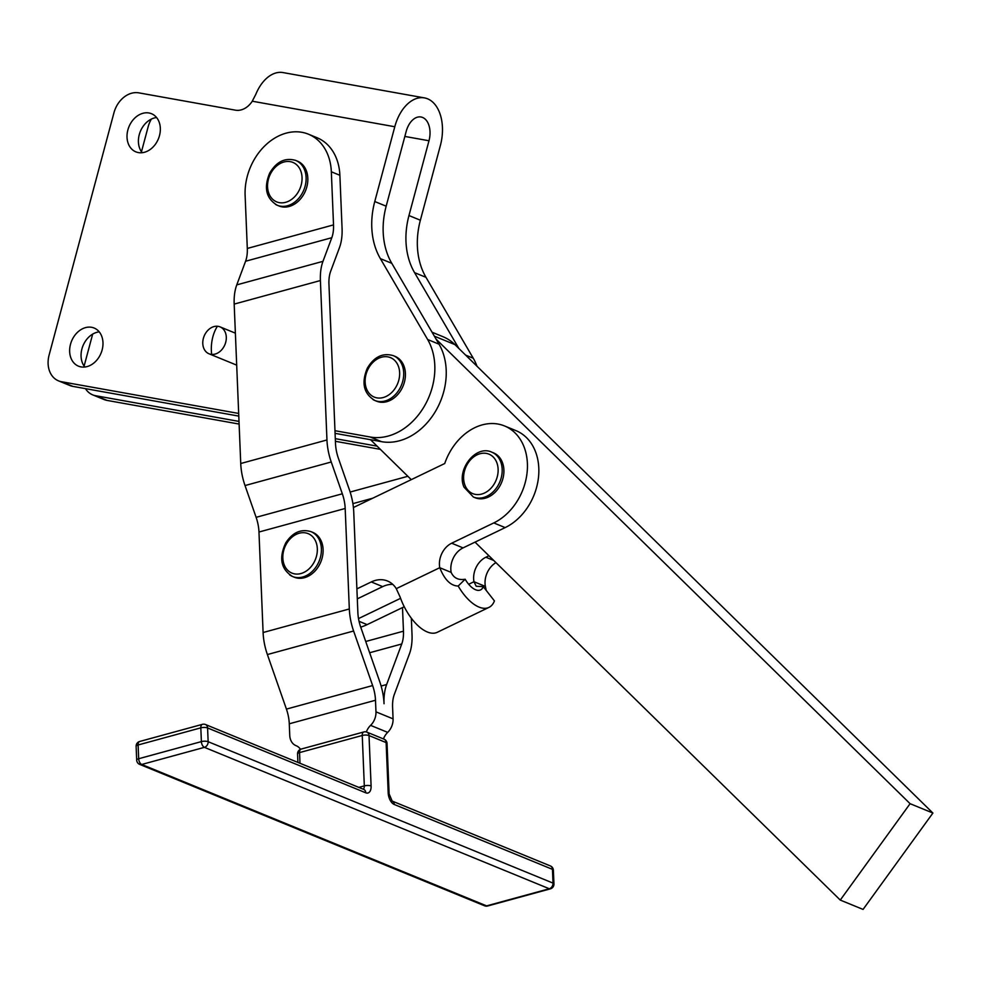 <?xml version="1.0" encoding="UTF-8"?>
<svg xmlns="http://www.w3.org/2000/svg" width="982" height="982" viewBox="0 0 982 982"><rect width="100%" height="100%" fill="white"/><g stroke="black" fill="none" stroke-linecap="round" stroke-linejoin="round"><path stroke-width="1.47" d="M300.48 749.315A14.546 11.232 -67.7 0 0 296.257 745.755A14.546 11.232 -67.7 0 0 296.122 745.706A14.546 11.232 112.3 0 1 295.987 745.645A14.546 11.232 112.3 0 1 293.593 744.184A14.546 11.232 112.3 0 1 289.751 735.408L289.273 723.795A29.092 15.884 -105.3 0 0 286.425 709.102L372.632 685.559A29.092 15.884 -105.3 0 1 375.492 700.252L289.273 723.795M58.503 380.856L69.906 385.521A24.243 18.732 -67.7 0 0 72.864 386.38L61.461 381.716A24.243 18.732 112.3 0 1 58.503 380.856A24.243 18.732 112.3 0 1 50.143 372.534A24.243 18.732 112.3 0 1 49.1 355.091L113.937 112.82A24.243 18.732 112.3 0 1 123.793 97.316A24.243 18.732 112.3 0 1 138.769 92.848L235.496 110.18A19.395 14.976 -67.7 0 0 247.476 106.596A19.395 14.976 -67.7 0 0 252.264 101.207L255.786 94.382A38.789 24.305 100.2 0 1 283.074 72.582L424.433 97.893A38.789 24.305 -79.8 0 1 440.39 145.434L420.37 220.226L408.966 215.549L428.987 140.757A19.395 12.152 100.2 0 0 421.008 116.993A19.395 12.152 100.2 0 0 406.192 131.404L386.172 206.195L374.768 201.531A72.742 56.183 -67.7 0 0 372.092 231.998A72.742 56.183 -67.7 0 0 380.378 258.634L391.781 263.311A72.742 56.183 112.3 0 1 383.496 236.674A72.742 56.183 112.3 0 1 386.172 206.195M92.701 394.874L104.104 399.551A24.243 18.732 -67.7 0 0 107.063 400.411L95.671 395.734A24.243 18.732 112.3 0 1 92.701 394.874A24.243 18.732 112.3 0 1 85.471 388.639M141.469 151.768L148.135 126.838A24.243 18.732 112.3 0 1 151.388 119.068M408.966 215.549A72.742 56.183 -67.7 0 0 406.29 246.016A72.742 56.183 -67.7 0 0 414.576 272.652L425.979 277.329A72.742 56.183 112.3 0 1 417.694 250.692A72.742 56.183 112.3 0 1 420.37 220.226M127.869 129.955A20.61 15.921 -67.7 0 0 135.86 151.854A20.61 15.921 -67.7 0 0 151.105 148.798A20.61 15.921 -67.7 0 0 160.348 129.44A20.61 15.921 -67.7 0 0 151.498 113.716A20.61 15.921 -67.7 0 0 136.24 116.784A20.61 15.921 -67.7 0 0 127.869 129.955M142.169 152.713A20.61 15.921 112.3 0 1 139.272 134.632A20.61 15.921 112.3 0 1 147.644 121.461A20.61 15.921 112.3 0 1 156.592 117.545M101.244 335.108A20.61 15.921 -67.7 0 0 94.137 328.037A20.61 15.921 -67.7 0 0 74.681 335.525A20.61 15.921 -67.7 0 0 71.391 359.105A20.61 15.921 -67.7 0 0 78.499 366.176A20.61 15.921 -67.7 0 0 81.015 366.9A20.61 15.921 -67.7 0 0 98.9 357.301A20.61 15.921 -67.7 0 0 101.244 335.108M84.808 367.023A20.61 15.921 112.3 0 1 82.795 363.782A20.61 15.921 112.3 0 1 83.961 343.651A20.61 15.921 112.3 0 1 99.231 331.855M411.348 618.23L412.023 634.679A43.65 23.838 -105.3 0 1 409.433 653.902L394.322 694.446A29.092 15.884 74.7 0 0 392.591 707.261L393.07 718.861L375.971 711.852A14.546 11.232 112.3 0 1 372.927 722.519A14.546 11.232 112.3 0 1 370.582 725.367A14.546 11.232 -67.7 0 0 366.482 731.578A14.546 11.232 -67.7 0 0 366.335 731.946A4.849 3.744 -67.7 0 1 366.937 732.155A4.849 4.849 0 0 0 363.819 731.958A4.849 2.651 -105.3 0 0 362.947 732.572A4.849 2.651 -105.3 0 0 362.248 735.469L364.322 785.882A4.849 1.571 -2.4 0 1 367.931 785.465A4.849 1.571 -2.4 0 1 371.098 785.981L369.023 735.567L386.122 742.576L388.197 792.99A9.697 5.291 74.7 0 0 394.273 804.491L552.449 869.352A4.849 1.571 -2.4 0 1 553.382 870.224A4.849 1.571 -2.4 0 1 553.32 870.494M383.459 738.918A14.546 11.232 112.3 0 1 383.581 738.587A14.546 11.232 112.3 0 1 387.681 732.376A14.546 11.232 -67.7 0 0 390.026 729.528A14.546 11.232 -67.7 0 0 393.07 718.861M247.304 248.446L333.524 224.89A29.092 15.884 -105.3 0 1 331.793 237.705L245.574 261.249A29.092 15.884 -105.3 0 0 247.304 248.446L245.119 195.332A53.347 41.195 112.3 0 1 256.277 156.236A53.347 41.195 112.3 0 1 308.458 134.203A53.347 41.195 112.3 0 1 331.339 171.789L339.882 175.287L342.067 228.401A43.65 23.838 -105.3 0 1 339.477 247.611L330.676 271.241A29.092 15.884 74.7 0 0 328.945 284.056L335.5 443.471A29.092 15.884 74.7 0 0 338.36 458.164L349.445 489.944A43.65 23.838 -105.3 0 1 353.741 511.978L356.896 588.881L371.282 581.945L382.685 586.622A29.092 22.476 112.3 0 1 392.763 584.376M504.527 425.942L515.931 430.619A53.347 41.195 112.3 0 1 535.264 491.749A53.347 41.195 112.3 0 1 505.165 527.604L463.062 547.895A19.395 14.976 -67.7 0 0 451.155 572.383C453.782 578.091 458.459 580.374 465.161 579.233L458.189 586.033C450.726 585.886 444.588 579.773 439.752 567.706A19.395 14.976 112.3 0 1 451.659 543.218L493.774 522.927A53.347 41.195 -67.7 0 0 523.86 487.072A53.347 41.195 -67.7 0 0 504.527 425.942A53.347 41.195 -67.7 0 0 444.736 463.516L353.41 507.522M404.24 606.741L367.121 624.626A53.347 41.195 112.3 0 1 360.713 627.117M465.161 579.233A19.395 9.354 64.3 0 0 480.542 589.912A19.395 9.354 64.3 0 0 483.279 586.671L494.425 600.898A38.789 18.695 -115.7 0 1 488.962 607.392L437.297 632.285A38.789 18.695 64.3 0 1 400.177 597.166L396.274 588.66A29.092 22.476 -67.7 0 0 389.032 581.725A29.092 22.476 -67.7 0 0 387.485 581A29.092 22.476 -67.7 0 0 371.282 581.945M217.415 326.245A14.546 11.232 112.3 0 1 220.054 326.871A14.546 11.232 112.3 0 1 225.529 342.939A14.546 11.232 112.3 0 1 211.67 354.416A14.546 11.232 112.3 0 1 209.019 353.79A14.546 11.232 112.3 0 1 203.556 337.722A14.546 11.232 112.3 0 1 217.415 326.245A29.215 18.02 -85.4 0 0 212.259 339.391A29.215 18.02 -85.4 0 0 211.67 354.416M491.786 452.162L493.492 452.862A24.243 18.732 112.3 0 1 503.901 471.986A24.243 18.732 112.3 0 1 492.08 494.854A24.243 18.732 112.3 0 1 475.092 497.727L473.385 497.027A24.243 18.732 -67.7 0 0 490.374 494.155A24.243 18.732 -67.7 0 0 500.587 461.515A24.243 18.732 -67.7 0 0 491.786 452.162C475.669 444.478 456.102 469.961 464.032 487.182L473.385 497.027M396.851 357.252A24.243 18.732 112.3 0 1 402.608 387.104A24.243 18.732 112.3 0 1 376.609 401.208L374.903 400.509A24.243 18.732 -67.7 0 0 400.312 387.595A24.243 18.732 -67.7 0 0 395.145 356.552A24.243 18.732 -67.7 0 0 393.291 355.644L395.01 356.343A24.243 18.732 112.3 0 1 396.851 357.252M299.277 162.042A24.243 18.732 112.3 0 1 305.021 191.883A24.243 18.732 112.3 0 1 279.023 205.987L277.317 205.287A24.243 18.732 -67.7 0 0 302.726 192.386A24.243 18.732 -67.7 0 0 297.558 161.343A24.243 18.732 -67.7 0 0 295.717 160.422L297.423 161.122A24.243 18.732 112.3 0 1 299.277 162.042M315.664 533.987A24.243 18.732 112.3 0 1 319.923 563.889A24.243 18.732 112.3 0 1 294.305 577.22L292.587 576.52A24.243 18.732 -67.7 0 0 317.186 565.104A24.243 18.732 -67.7 0 0 313.945 533.287A24.243 18.732 -67.7 0 0 310.987 531.655L312.693 532.354A24.243 18.732 112.3 0 1 315.664 533.987M382.685 586.622L357.313 598.848M245.574 261.249L236.772 284.878A43.65 23.838 74.7 0 0 234.182 304.101L240.737 463.516A43.65 23.838 74.7 0 0 245.021 485.55L256.118 517.33A29.092 15.884 -105.3 0 1 258.966 532.023L263.102 632.518A43.65 23.838 74.7 0 0 267.386 654.552L286.425 709.102M358.516 618.599L400.595 598.333M483.279 586.671L476.196 586.242L473.962 581.725A19.395 14.976 112.3 0 1 485.869 557.236L488.938 555.763M495.947 562.625A19.395 14.976 -67.7 0 0 485.366 586.401L486.225 590.428M488.962 607.392A38.789 18.695 -115.7 0 1 458.189 586.033M432.043 332.211L443.005 336.716A60.614 46.817 112.3 0 1 454.924 344.608L932.9 813.047L863.068 909.418L840.261 900.077L475.03 542.125M365.721 641.492L403.467 631.181L402.497 607.576M333.524 224.89L331.339 171.789M308.458 134.203L317.014 137.713A53.347 41.195 112.3 0 1 339.882 175.287M263.102 632.518L349.322 608.975A43.65 23.838 74.7 0 0 353.606 631.009L267.386 654.552M356.896 588.881L357.865 612.473A29.092 15.884 74.7 0 0 360.725 627.167L379.752 681.717A43.65 23.838 -105.3 0 1 384.036 703.75A43.65 23.838 74.7 0 1 386.626 684.54L401.748 643.983L369.649 652.748M240.737 463.516L326.957 439.973A43.65 23.838 74.7 0 0 331.241 461.994L245.021 485.55M256.118 517.33L342.325 493.786A29.092 15.884 -105.3 0 1 345.185 508.48L258.966 532.023M349.322 608.975L345.185 508.48M342.325 493.786L331.241 461.994M236.772 284.878L322.98 261.335A43.65 23.838 74.7 0 0 320.402 280.545L234.182 304.101M326.957 439.973L320.402 280.545M322.98 261.335L331.793 237.705M372.632 685.559L353.606 631.009M403.467 631.181A29.092 15.884 -105.3 0 1 401.748 643.983M375.971 711.852L375.492 700.252M391.781 263.311L436.094 339.146L910.093 803.693L840.261 900.077M436.094 339.146L439.04 344.191A60.614 46.817 112.3 0 1 435.578 411.188A60.614 46.817 112.3 0 1 381.617 441.691L370.226 437.015A60.614 46.817 -67.7 0 0 424.175 406.523A60.614 46.817 -67.7 0 0 427.636 339.514L380.378 258.634M411.274 479.646L370.521 439.703L381.617 441.691M932.9 813.047L910.093 803.693M72.864 386.38L238.786 416.11M335.095 433.357L370.521 439.703M374.768 201.531L394.789 126.739A38.789 24.305 -79.8 0 1 424.433 97.893M458.889 348.5L414.576 272.652M425.979 277.329L473.238 358.209A60.614 46.817 112.3 0 1 476.982 366.225M61.461 381.716L238.687 413.447M334.985 430.705L370.226 437.015M84.108 366.09L92.664 334.125M380.378 449.363L335.414 441.311M239.117 424.064L107.063 400.411M95.671 395.734L239.007 421.413M335.304 438.659L377.088 446.135M383.434 738.992A4.849 3.744 112.3 0 1 384.036 739.164A4.849 3.744 112.3 0 1 384.834 739.655A4.849 3.744 112.3 0 1 386.122 742.576A4.849 1.571 177.6 0 1 387.043 743.448A4.849 4.849 0 0 0 384.036 739.164L366.937 732.155A4.849 3.744 -67.7 0 1 367.734 732.633A4.849 3.744 -67.7 0 1 369.023 735.567A4.849 1.571 177.6 0 0 365.856 735.052A4.849 1.571 177.6 0 0 362.248 735.469L299.547 752.593A4.849 1.571 177.6 0 0 297.607 753.697A4.849 1.571 177.6 0 0 297.558 753.967A4.849 1.571 177.6 0 0 297.632 754.225M299.989 763.272L299.547 752.593A4.849 2.651 74.7 0 1 300.247 749.696A4.849 2.651 74.7 0 1 301.118 749.082A4.849 4.849 0 0 0 297.558 753.967L297.902 762.413M553.885 884.242A4.849 1.571 177.6 0 0 553.946 883.972L553.382 870.224A4.849 4.849 0 0 0 550.374 865.94A4.849 3.744 -67.7 0 1 551.172 866.431A4.849 3.744 -67.7 0 1 552.449 869.352L553.013 883.1L208.147 741.705L207.583 727.944A4.849 3.744 112.3 0 0 206.306 725.023A4.849 3.744 112.3 0 0 205.508 724.532L363.696 789.393A4.849 3.744 112.3 0 1 364.494 789.884A4.849 3.744 112.3 0 1 365.77 792.805A9.697 5.291 74.7 0 0 371.098 785.981M138.892 763.898A4.849 3.744 -67.7 0 0 139.69 764.389A4.849 3.744 -67.7 0 0 141.715 764.475A4.849 2.651 -105.3 0 1 139.653 762.314A4.849 2.651 -105.3 0 1 138.683 758.73L201.384 741.606A4.849 2.651 74.7 0 0 202.353 745.178A4.849 2.651 74.7 0 0 204.428 747.351L549.294 888.759L486.593 905.883L141.715 764.475L204.428 747.351A4.849 3.744 -67.7 0 0 207.141 745.252A4.849 3.744 -67.7 0 0 208.147 741.705A4.849 1.571 177.6 0 0 204.993 741.189A4.849 1.571 177.6 0 0 201.384 741.606L200.819 727.846A4.849 2.651 -105.3 0 1 201.519 724.949A4.849 2.651 -105.3 0 1 202.39 724.348L139.69 741.471A4.849 2.651 74.7 0 0 138.818 742.085A4.849 2.651 74.7 0 0 138.118 744.982L200.819 727.846A4.849 1.571 -2.4 0 1 204.428 727.441A4.849 1.571 -2.4 0 1 207.583 727.944L365.77 792.805M363.193 789.184A4.849 2.651 -105.3 0 0 363.622 788.779A4.849 2.651 -105.3 0 0 364.322 785.882L358.811 787.392M550.374 865.94L392.199 801.079A4.849 3.744 112.3 0 1 392.984 801.57A4.849 3.744 112.3 0 1 394.273 804.491M550.374 888.845A4.849 4.849 0 0 0 553.946 883.972A4.849 1.571 177.6 0 0 553.013 883.1A4.849 3.744 112.3 0 1 552.007 886.66A4.849 3.744 112.3 0 1 549.294 888.759A4.849 2.651 74.7 0 0 550.374 888.845L487.673 905.981A4.849 2.651 -105.3 0 1 486.593 905.883A4.849 3.744 112.3 0 1 484.556 905.785L139.69 764.389A4.849 4.849 0 0 1 136.682 760.093A4.849 1.571 177.6 0 1 136.744 759.822A4.849 1.571 177.6 0 1 138.683 758.73L138.118 744.982A4.849 1.571 -2.4 0 0 136.179 746.074A4.849 1.571 -2.4 0 0 136.117 746.345L136.682 760.093M136.203 746.615A4.849 1.571 -2.4 0 1 136.117 746.345A4.849 4.849 0 0 1 139.69 741.471M387.681 732.376L370.582 725.367M505.165 527.604L493.774 522.927M359.056 621.311L367.121 624.626M496.72 462.387A21.334 16.485 112.3 0 1 487.723 491.11A21.334 16.485 112.3 0 1 465.026 485.403A21.334 16.485 112.3 0 1 474.024 456.679A21.334 16.485 112.3 0 1 496.72 462.387M373.05 399.588A24.243 18.732 -67.7 0 0 374.903 400.509C363.733 393.807 361.18 383.09 367.243 368.36C374.019 356.834 382.71 352.599 393.291 355.644M368.127 368.987A21.334 16.485 112.3 0 1 392.113 358.43A21.334 16.485 112.3 0 1 396.654 385.754A21.334 16.485 112.3 0 1 372.669 396.311A21.334 16.485 112.3 0 1 368.127 368.987M275.476 204.379A24.243 18.732 -67.7 0 0 277.317 205.287C266.147 198.585 263.593 187.869 269.657 173.151C276.445 161.625 285.124 157.378 295.717 160.422M270.541 173.777A21.334 16.485 112.3 0 1 294.526 163.221A21.334 16.485 112.3 0 1 299.068 190.533A21.334 16.485 112.3 0 1 275.083 201.089A21.334 16.485 112.3 0 1 270.541 173.777M289.629 574.875A24.243 18.732 -67.7 0 0 292.587 576.52C280.95 569.29 278.667 558.095 285.737 542.923C292.611 532.416 301.032 528.66 310.987 531.655M286.535 543.684A21.334 16.485 112.3 0 1 310.778 535.092A21.334 16.485 112.3 0 1 313.626 563.079A21.334 16.485 112.3 0 1 289.383 571.684A21.334 16.485 112.3 0 1 286.535 543.684M468.684 584.278L473.962 581.725L485.366 586.401M396.274 588.66L439.752 567.706L451.155 572.383M485.869 557.236L493.75 560.464M463.062 547.895L451.659 543.218M350.144 492.043L407.849 476.282M372.706 498.218L352.894 503.631M381.126 686.037L386.626 684.54M454.924 344.608L434.351 336.175M465.615 355.091L473.238 358.209M404.842 136.437L428.987 140.757M427.636 339.514L439.04 344.191M252.264 101.207L394.789 126.739M386.982 743.718A4.849 1.571 177.6 0 0 387.043 743.448L389.118 793.861A4.849 1.571 177.6 0 0 388.197 792.99M389.056 794.131A4.849 1.571 177.6 0 0 389.118 793.861L392.186 801.079M220.054 326.871L235.373 333.156M209.019 353.79L236.699 365.144M484.556 905.785A4.849 4.849 0 0 0 487.673 905.981M205.508 724.532A4.849 4.849 0 0 0 202.39 724.348M301.118 749.082L363.819 731.958"/></g></svg>
